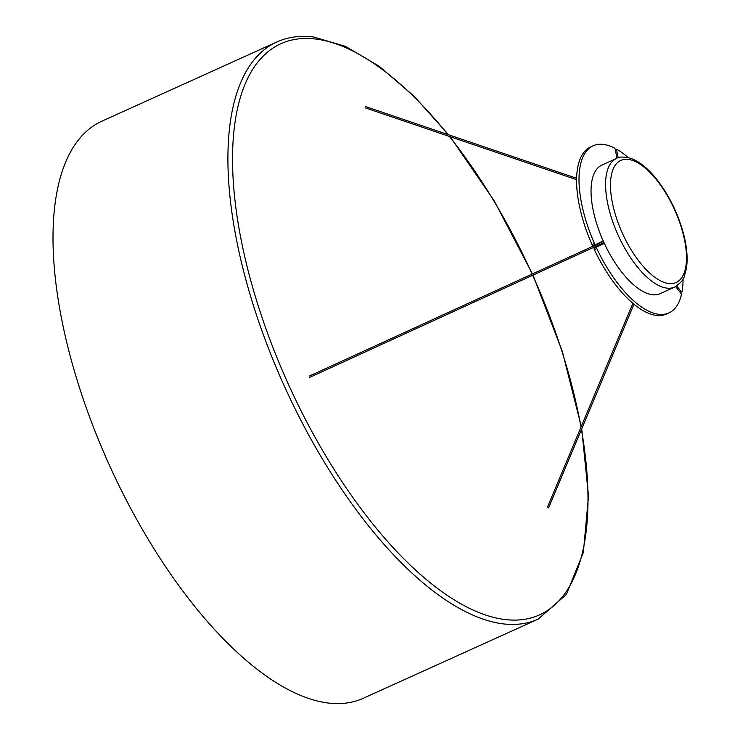<?xml version="1.0" encoding="UTF-8"?>
<svg xmlns="http://www.w3.org/2000/svg" width="740" height="740" viewBox="0 0 740 740"><rect width="100%" height="100%" fill="white"/><g stroke="black" fill="none" stroke-linecap="round" stroke-linejoin="round"><path stroke-width="1.11" d="M327.959 703A316.766 135.189 -114.4 0 1 93.869 428.266A316.766 135.189 -114.4 0 1 102.028 121.12L276.927 41.949A316.766 135.189 -114.4 0 0 268.768 349.095A316.766 135.189 -114.4 0 0 502.858 623.829A316.766 135.189 -114.4 0 0 538.184 619.102L363.285 698.273A316.766 135.189 -114.4 0 1 327.959 703M660.154 293.651A70.578 30.118 -114.4 0 1 622.09 272.579A70.578 30.118 -114.4 0 1 592.768 208.162A70.578 30.118 -114.4 0 1 601.944 165.057L616.485 158.48A70.578 30.118 -114.4 0 0 607.309 201.585A70.578 30.118 -114.4 0 0 636.631 266.002A70.578 30.118 -114.4 0 0 674.695 287.074L660.154 293.651M596.791 248.566L594.359 249.667A1.415 0.601 -114.4 0 1 594.303 248.094L596.736 246.984A1.415 0.601 65.6 0 0 596.791 248.566A91.751 39.155 65.6 0 0 668.886 312.937A91.751 39.155 65.6 0 0 681.355 294.973A1.415 0.601 65.6 0 0 681.364 294.946A1.415 0.601 65.6 0 0 680.763 293.105L675.62 286.611M679.903 292.022L681.096 291.477A1.415 0.601 65.6 0 0 681.855 291.902A1.415 0.601 65.6 0 0 682.058 291.597A1.415 0.601 65.6 0 0 682.058 291.569A91.751 39.155 65.6 0 0 683.048 278.878M628.149 157.602A91.751 39.155 65.6 0 0 617.308 149.572A1.415 0.601 65.6 0 0 616.938 149.517A1.415 0.601 65.6 0 0 616.753 150.387L615.569 150.923M616.957 158.268L615.319 149.6A1.415 0.601 65.6 0 0 614.293 147.926A91.751 39.155 65.6 0 0 593.212 145.771L590.779 146.871A91.751 39.155 65.6 0 0 592.055 244.616L594.488 243.516A1.415 0.601 65.6 0 0 595.635 244.579L593.202 245.68A1.415 0.601 -114.4 0 1 592.055 244.616M593.212 145.771A91.751 39.155 65.6 0 0 594.488 243.516M594.359 249.667A91.751 39.155 65.6 0 0 666.453 314.038L668.886 312.937M596.736 246.984L604.349 243.395M681.096 291.477L676.73 285.964M618.159 157.833L616.753 150.387M603.257 240.99L595.635 244.579M594.303 248.094L604.34 243.358M581.418 429.542A313.436 133.774 -114.4 0 1 504.597 619.5A313.436 133.774 -114.4 0 1 259.749 310.56A313.436 133.774 -114.4 0 1 316.008 39.063A313.436 133.774 -114.4 0 1 447.857 134.513M449.393 136.438A313.436 133.774 -114.4 0 1 532.143 274.068M532.689 275.28A313.436 133.774 -114.4 0 1 580.993 427.128M657 180.394A67.053 28.62 -114.4 0 1 685.527 268.185A67.053 28.62 -114.4 0 1 639.98 262.524A67.053 28.62 -114.4 0 1 611.453 174.723A67.053 28.62 -114.4 0 1 657 180.394M595.626 244.589L593.202 245.68M632.876 303.391L547.35 507.363M633.94 304.279L548.571 507.88M576.645 178.285L365.551 106.542M576.617 179.681L365.116 107.8M603.452 241.425L309.255 376.114M603.997 242.628L309.81 377.326M448.579 134.763L414.039 96.163L379.25 66.313L345.423 46.324L313.668 37C300.246 35.326 287.999 36.981 276.927 41.949M450.114 136.687L494.218 200.855L532.439 273.93M532.985 275.141L562.345 351.528L581.279 426.434M581.714 428.839L588.504 496.077L583.351 552.466L566.359 594.451L538.184 619.102M674.695 287.074C686.618 278.739 683.409 276.519 686.285 269.175C688.052 258.75 686.961 246.309 683.002 231.861C677.377 212.195 668.664 194.75 656.861 179.515C647.935 168.248 638.999 161.117 630.054 158.12C622.913 156.593 618.39 156.713 616.485 158.48M616.938 149.517L615.43 150.202M681.855 291.902L680.347 292.587"/></g></svg>
